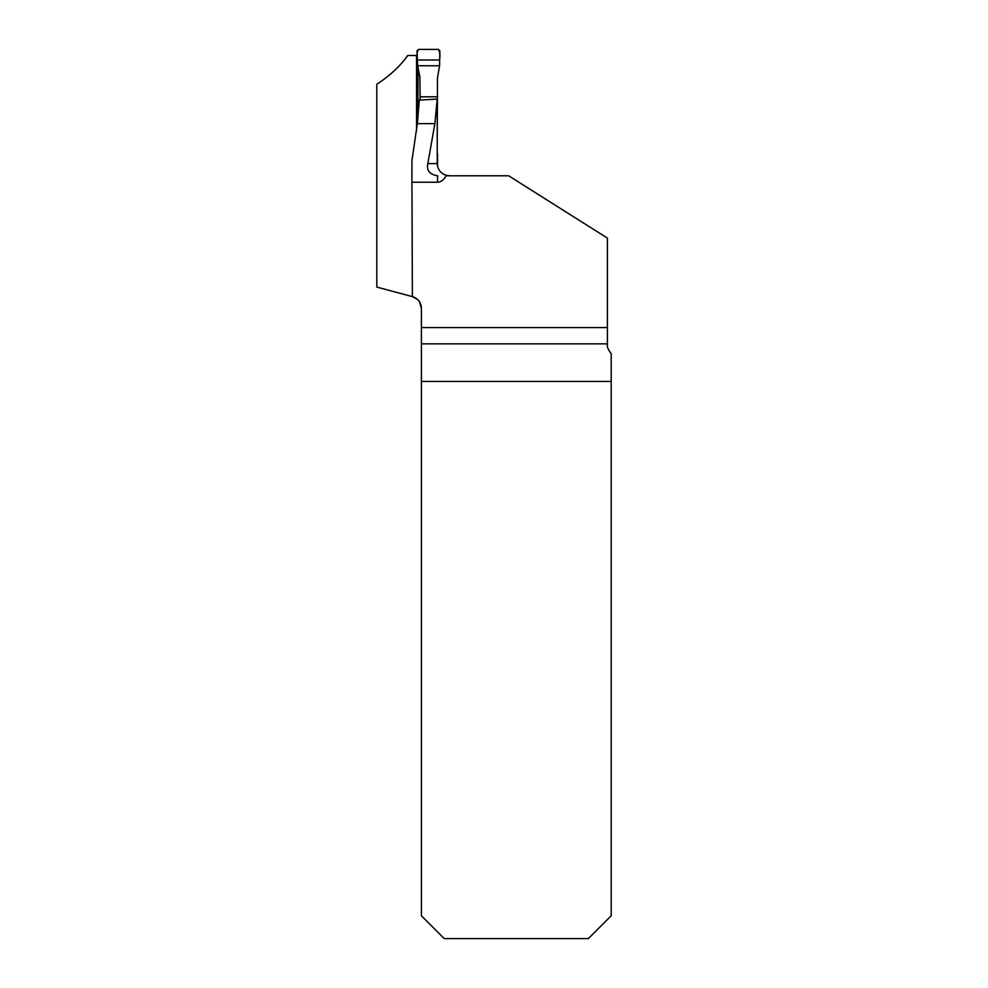<?xml version="1.0" encoding="UTF-8"?>
<svg xmlns="http://www.w3.org/2000/svg" width="988" height="988" viewBox="0 0 988 988"><rect width="100%" height="100%" fill="white"/><g stroke="black" fill="none" stroke-linecap="round" stroke-linejoin="round"><path stroke-width="1.48" d="M508.659 175.79L607.41 238.12L607.41 344.726C606.978 346.899 608.238 349.838 611.189 353.543L611.189 915.765L588.342 938.6L444.254 938.6L421.407 915.765L421.407 308.392A12.177 12.177 0 0 0 412.379 296.622L411.934 182.237L437.388 182.237A21.217 12.177 90 0 0 446.131 175.79L508.659 175.79M421.407 327.571L607.41 327.571M412.379 296.622C417.121 298.994 419.492 300.723 419.492 301.834L421.407 308.392M445.81 175.209L445.81 175.209C440.45 173.159 437.61 169.294 437.264 163.6L437.202 99.096L419.295 100.084L417.344 123.636L411.934 160.513L411.934 182.237M437.202 99.096L434.881 123.636L427.816 163.6L437.264 163.6M437.388 182.237L437.709 175.79M437.388 175.79C429.595 174.394 426.396 170.344 427.816 163.6M411.934 296.499L376.811 287.088L376.811 84.313C390.112 75.508 400.412 65.9 407.723 55.489L416.553 55.489L416.553 130.836M416.553 55.489L417.232 55.489M421.407 381.442L611.189 381.442M419.357 301.612L420.024 302.736M417.344 123.636L434.881 123.636M417.986 118.19L417.986 69.555M417.652 65.751L417.01 50.919L418.529 49.4L438.351 49.4L439.87 50.919L439.574 65.751L417.652 65.751L419.9 77.089L420.135 100.035M437.202 154.264L437.462 78.114L439.574 65.751M437.622 154.264L437.523 166.021M420.135 96.812L437.622 96.812M439.376 59.996L417.504 59.996C416.491 55.76 416.837 52.228 418.529 49.4L438.351 49.4C440.043 52.228 440.389 55.76 439.376 59.996L417.504 59.996M607.41 343.849L421.407 343.849M419.974 78.114L419.678 76.051M445.674 175.148L449.565 175.79"/></g></svg>
